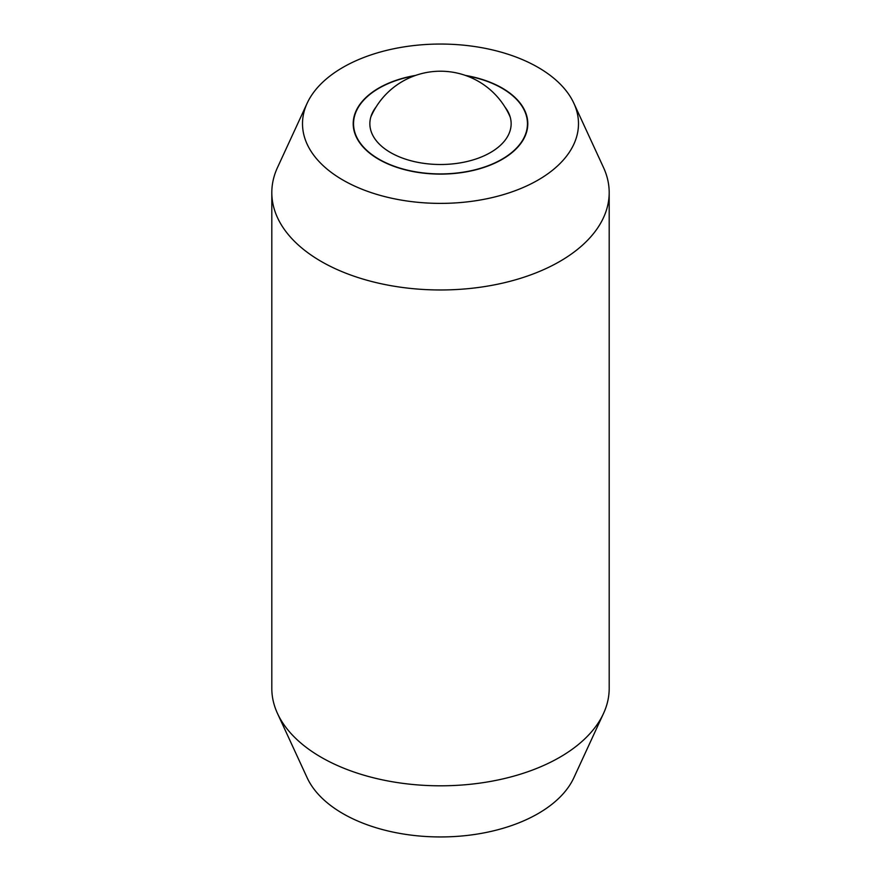 <?xml version="1.0" encoding="UTF-8"?>
<svg xmlns="http://www.w3.org/2000/svg" width="881" height="881" viewBox="0 0 881 881"><rect width="100%" height="100%" fill="white"/><g stroke="black" fill="none" stroke-linecap="round" stroke-linejoin="round"><path stroke-width="1.32" d="M271.811 192.587L271.811 688.413A168.689 97.395 0 0 0 277.493 713.478A168.689 97.395 0 0 0 321.224 757.286A168.689 97.395 0 0 0 559.776 757.286A168.689 97.395 0 0 0 603.507 713.478A168.689 97.395 0 0 0 609.189 688.413L609.189 192.587A168.689 97.395 180 0 1 559.776 261.448A168.689 97.395 180 0 1 321.224 261.448A168.689 97.395 180 0 1 271.811 192.587A168.689 97.395 180 0 1 277.493 167.522L307.161 103.209A137.987 79.664 0 0 0 371.595 192.741A137.987 79.664 0 0 0 538.071 180.054A137.987 79.664 0 0 0 573.839 103.209A137.987 79.664 0 0 0 476.313 46.781A137.987 79.664 0 0 0 342.929 67.385A137.987 79.664 0 0 0 307.161 103.209M573.839 103.209L603.507 167.522A168.689 97.395 180 0 1 609.189 192.587M603.507 713.478L573.839 777.791A137.987 79.664 180 0 1 538.071 813.615A137.987 79.664 180 0 1 404.687 834.219A137.987 79.664 180 0 1 307.161 777.791L277.493 713.478M465.333 75.403A87.296 50.404 180 0 1 502.225 88.078A87.296 50.404 180 0 1 527.796 123.714A87.296 50.404 180 0 1 473.901 170.275A87.296 50.404 180 0 1 378.775 159.351A87.296 50.404 180 0 1 353.204 123.714A87.296 50.404 180 0 1 415.667 75.403M414.533 75.799A86.955 50.206 0 0 0 353.545 123.714A86.955 50.206 0 0 0 379.017 159.219A86.955 50.206 0 0 0 473.78 170.099A86.955 50.206 0 0 0 527.455 123.714A86.955 50.206 0 0 0 501.983 88.221A86.955 50.206 0 0 0 466.467 75.799M504.901 106.942A70.645 40.79 180 0 1 508.172 112.008A70.645 40.79 180 0 1 476.72 158.734A70.645 40.79 180 0 1 390.547 152.556A70.645 40.79 180 0 1 372.828 112.008A70.645 40.79 180 0 1 376.099 106.942M527.455 128.141L527.455 123.714M353.545 128.141L353.545 123.714M510.209 117.074A75.909 75.909 0 0 0 370.791 117.074"/></g></svg>
